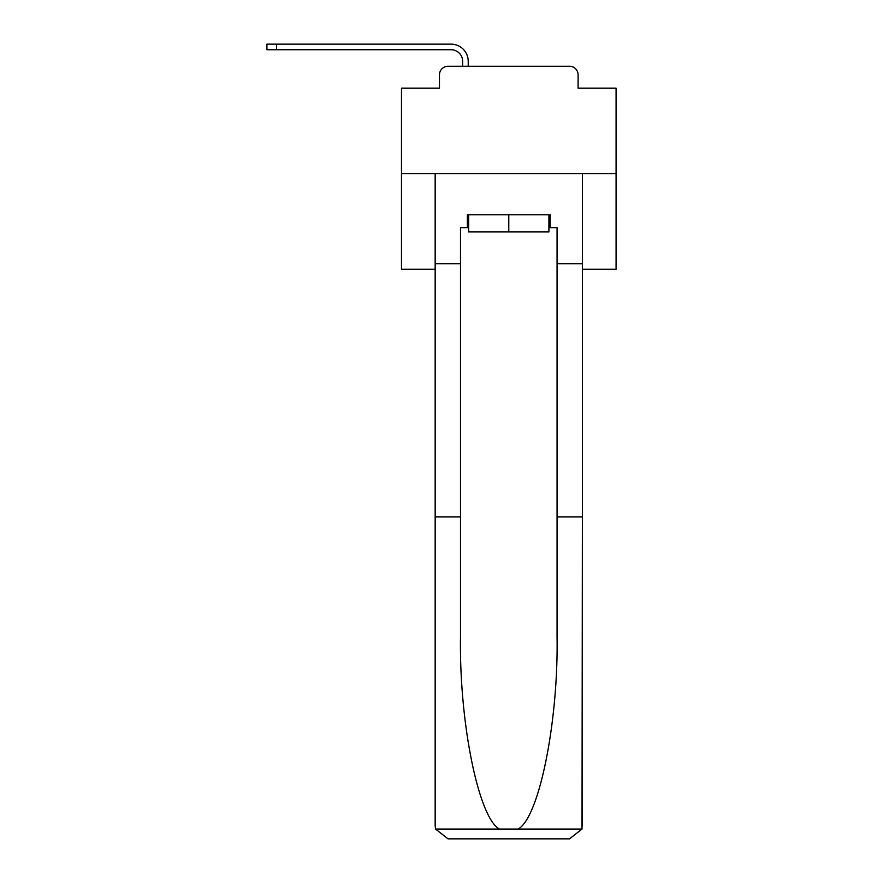 <?xml version="1.0" encoding="UTF-8"?>
<svg xmlns="http://www.w3.org/2000/svg" width="883" height="883" viewBox="0 0 883 883"><rect width="100%" height="100%" fill="white"/><g stroke="black" fill="none" stroke-linecap="round" stroke-linejoin="round"><path stroke-width="1.32" d="M439.458 74.834L439.458 88.145L439.458 74.834A8.587 8.587 0 0 1 448.045 66.258L462.637 66.258L462.637 61.313A11.589 11.589 0 0 0 451.047 49.735L266.92 49.735L266.92 44.15L451.047 44.15A17.163 17.163 0 0 1 468.222 61.313L468.222 66.258L475.297 66.258M582.394 269.271L616.08 269.271L616.08 88.145L578.1 88.145L578.1 74.834A8.587 8.587 0 0 0 569.513 66.258L448.045 66.258M616.08 173.565L401.478 173.565L401.478 88.145L439.458 88.145M401.478 173.565L401.478 269.271L435.164 269.271M542.261 66.258L569.513 66.258M578.1 88.145L578.1 74.834M548.917 227.637L550.197 227.637L550.197 214.768L467.361 214.768L467.361 227.637L460.496 227.637L460.496 516.93L435.164 516.93L435.164 825.969L435.54 829.06L448.045 838.85L569.513 838.85L582.018 829.06L582.394 516.93L582.394 825.969M536.897 838.85L569.513 838.85L536.897 838.85M460.496 516.93L460.496 636.996C459.16 722.294 478.531 817.846 499.436 829.06L518.122 829.06C539.027 817.846 558.398 722.294 557.063 636.996L557.063 227.637L550.197 227.637M435.164 825.969L435.164 173.565L582.394 173.565L582.394 263.697L557.063 263.697M460.496 263.697L435.164 263.697M582.394 263.697L582.394 516.93L557.063 516.93M467.361 227.637L468.652 227.637M468.652 214.768L468.652 231.931L548.917 231.931L548.917 214.768M508.785 214.768L508.785 231.931M462.637 61.313A11.589 11.589 0 0 0 451.047 49.735A11.589 11.589 0 0 1 462.637 61.313A11.589 11.589 0 0 0 451.047 49.735A11.589 11.589 0 0 1 462.637 61.313A11.589 11.589 0 0 0 451.047 49.735A11.589 11.589 0 0 1 462.637 61.313A11.589 11.589 0 0 0 451.047 49.735A11.589 11.589 0 0 1 462.637 61.313A11.589 11.589 0 0 0 451.047 49.735A11.589 11.589 0 0 1 462.637 61.313A11.589 11.589 0 0 0 451.047 49.735A11.589 11.589 0 0 1 462.637 61.313A11.589 11.589 0 0 0 451.047 49.735A11.589 11.589 0 0 1 462.637 61.313A11.589 11.589 0 0 0 451.047 49.735A11.589 11.589 0 0 1 462.637 61.313A11.589 11.589 0 0 0 451.047 49.735A11.589 11.589 0 0 1 462.637 61.313A11.589 11.589 0 0 0 451.047 49.735A11.589 11.589 0 0 1 462.637 61.313A11.589 11.589 0 0 0 451.047 49.735A11.589 11.589 0 0 1 462.637 61.313A11.589 11.589 0 0 0 451.047 49.735A11.589 11.589 0 0 1 462.637 61.313A11.589 11.589 0 0 0 451.047 49.735A11.589 11.589 0 0 1 462.637 61.313A11.589 11.589 0 0 0 451.047 49.735A11.589 11.589 0 0 1 462.637 61.313A11.589 11.589 0 0 0 451.047 49.735A11.589 11.589 0 0 1 462.637 61.313A11.589 11.589 0 0 0 451.047 49.735A11.589 11.589 0 0 1 462.637 61.313A11.589 11.589 0 0 0 451.047 49.735A11.589 11.589 0 0 1 462.637 61.313A11.589 11.589 0 0 0 451.047 49.735A11.589 11.589 0 0 1 462.637 61.313A11.589 11.589 0 0 0 451.047 49.735A11.589 11.589 0 0 1 462.637 61.313M276.578 44.15L451.047 44.15L276.578 44.15L451.047 44.15L276.578 44.15L451.047 44.15L276.578 44.15L451.047 44.15L276.578 44.15L451.047 44.15L276.578 44.15L451.047 44.15L276.578 44.15L451.047 44.15L276.578 44.15L451.047 44.15L276.578 44.15L451.047 44.15L276.578 44.15L451.047 44.15L276.578 44.15L451.047 44.15L276.578 44.15L451.047 44.15L276.578 44.15L451.047 44.15L276.578 44.15L451.047 44.15L276.578 44.15L451.047 44.15L276.578 44.15L451.047 44.15L276.578 44.15L451.047 44.15L276.578 44.15L451.047 44.15L276.578 44.15L451.047 44.15L276.578 44.15L276.578 49.735M435.54 829.06L499.436 829.06M518.122 829.06L582.018 829.06"/></g></svg>
